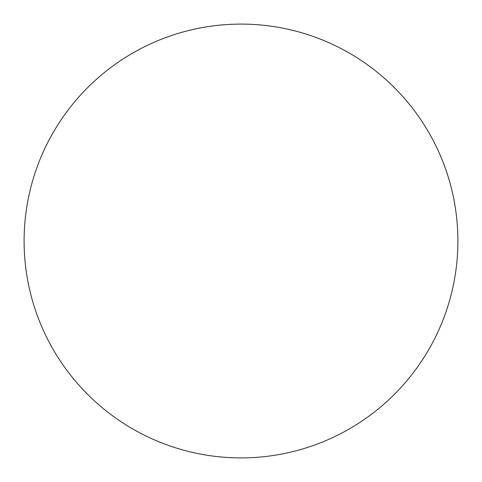<?xml version="1.0" encoding="UTF-8"?>
<svg xmlns="http://www.w3.org/2000/svg" width="482" height="482" viewBox="0 0 482 482"><rect width="100%" height="100%" fill="white"/><g stroke="black" fill="none" stroke-linecap="round" stroke-linejoin="round"><path stroke-width="0.72" d="M457.9 241A216.9 216.9 0 0 1 241 457.9A216.9 216.9 0 0 1 24.1 241A216.9 216.9 0 0 1 241 24.1A216.9 216.9 0 0 1 457.9 241"/></g></svg>
